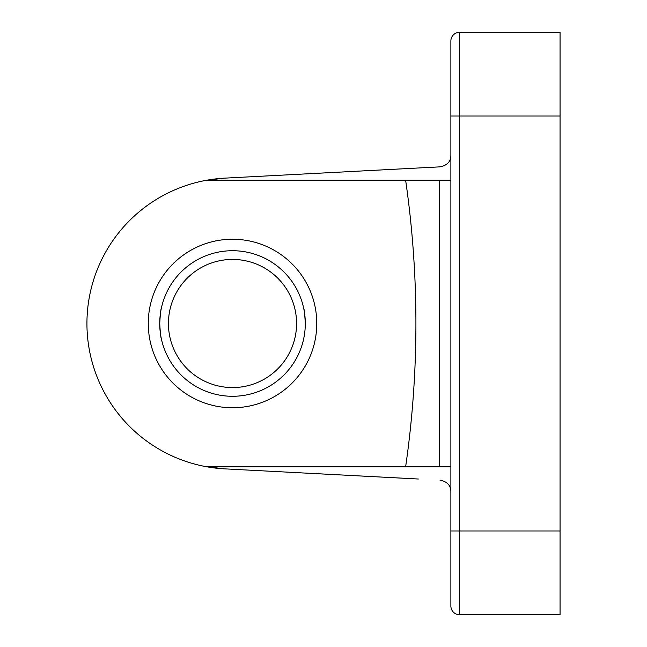 <?xml version="1.0" encoding="UTF-8"?>
<svg xmlns="http://www.w3.org/2000/svg" width="647" height="647" viewBox="0 0 647 647"><rect width="100%" height="100%" fill="white"/><g stroke="black" fill="none" stroke-linecap="round" stroke-linejoin="round"><path stroke-width="0.97" d="M450.878 466.786L439.418 466.786L439.418 180.214L450.878 180.214M212.944 467.757L206.781 466.786L439.418 466.786M439.418 180.214L206.781 180.214L212.863 179.259M450.878 530.977L450.878 40.947A8.597 8.597 0 0 1 459.475 32.35L560.059 32.35L560.059 614.65L459.475 614.65A8.597 8.597 0 0 1 450.878 606.053L450.878 530.977L459.475 530.977L459.475 614.65M403.906 168.746L224.897 178.127A145.575 145.575 0 0 0 206.781 466.786A145.575 145.575 0 0 0 224.897 468.873L403.906 478.254M450.878 155.401C450.846 161.564 447.223 165.373 440.017 166.853L224.897 178.127L206.781 180.214M206.781 466.786L224.897 468.873L418.294 479.015M440.017 480.147C447.214 481.611 450.83 485.428 450.878 491.599M405.629 466.786A1002.979 1002.979 0 0 0 405.629 180.214M148.268 323.5A84.247 84.247 0 0 1 274.643 250.535A84.247 84.247 0 0 1 274.643 396.465A84.247 84.247 0 0 1 148.268 323.5M168.438 323.5A64.077 64.077 0 0 0 264.55 378.988A64.077 64.077 0 0 0 264.55 268.012A64.077 64.077 0 0 0 168.438 323.5M305.303 323.5C304.761 314.207 304.219 309.112 303.678 308.198M161.354 308.198C160.812 309.112 160.27 314.207 159.728 323.5A72.787 72.787 0 0 1 268.909 260.466A72.787 72.787 0 0 1 268.909 386.534A72.787 72.787 0 0 1 159.728 323.5C160.27 332.793 160.812 337.888 161.354 338.802M459.475 32.35L459.475 116.023L450.878 116.023M560.059 116.023L459.475 116.023L459.475 530.977L560.059 530.977"/></g></svg>
